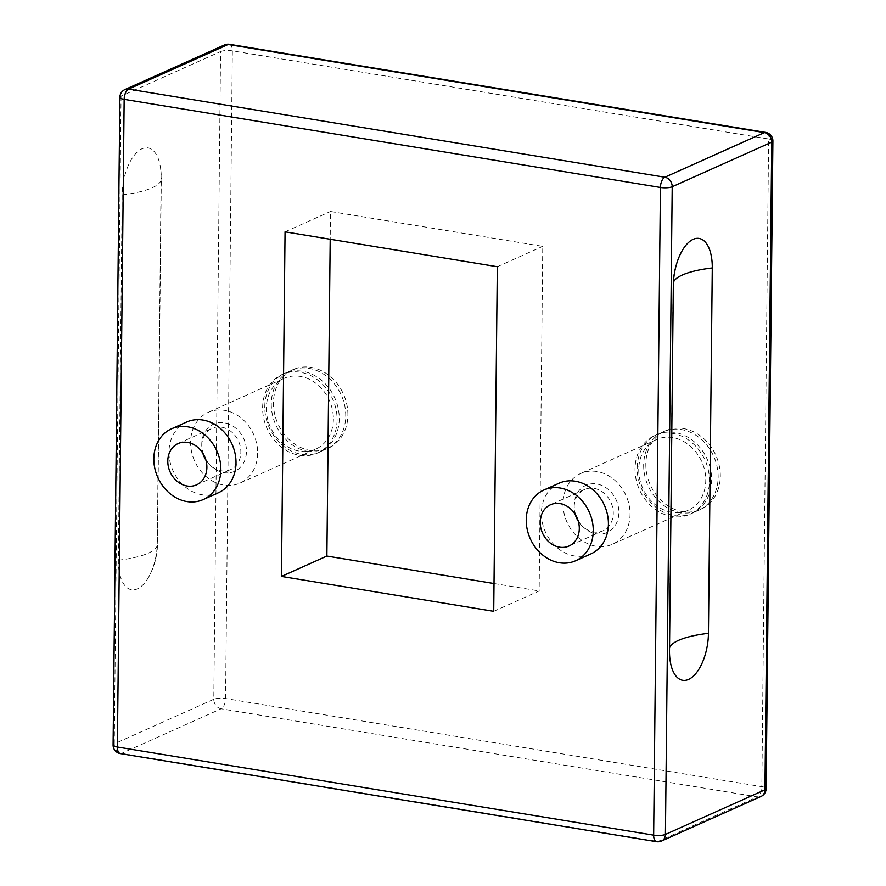 <?xml version="1.0" encoding="UTF-8"?>
<svg xmlns="http://www.w3.org/2000/svg" width="886" height="886" viewBox="0 0 886 886"><rect width="100%" height="100%" fill="white"/><g stroke="black" fill="none" stroke-linecap="round" stroke-linejoin="round"><path stroke-width="0.66" stroke-dasharray="4.43 3.32" d="M493.724 611.318L539.153 590.951L542.764 246.352L330.489 211.477L330.201 239.253M494.011 583.531L539.153 590.951M285.059 231.833L330.489 211.477M497.323 266.719L542.764 246.352M643.668 464.962A43.071 35.961 -114.1 0 0 698.533 510.38A43.071 35.961 -114.1 0 0 713.728 456.368A43.071 35.961 -114.1 0 0 663.293 431.77A43.071 35.961 -114.1 0 0 643.668 464.962M637.178 467.874A43.071 35.961 65.9 0 1 656.803 434.683A43.071 35.961 65.9 0 1 707.238 459.28A43.071 35.961 65.9 0 1 692.044 513.293A43.071 35.961 65.9 0 1 637.178 467.874M271.26 403.772A43.071 35.961 -114.1 0 0 326.126 449.191A43.071 35.961 -114.1 0 0 345.75 416.01A43.071 35.961 -114.1 0 0 290.885 370.581A43.071 35.961 -114.1 0 0 271.26 403.772M264.77 406.674A43.071 35.961 65.9 0 1 284.395 373.493A43.071 35.961 65.9 0 1 339.26 418.912A43.071 35.961 65.9 0 1 319.636 452.104A43.071 35.961 65.9 0 1 264.77 406.674M635.018 468.838A43.071 35.961 -114.1 0 0 689.873 514.268A43.071 35.961 -114.1 0 0 705.068 460.255A43.071 35.961 -114.1 0 0 654.643 435.657A43.071 35.961 -114.1 0 0 635.018 468.838M337.09 419.886A43.071 35.961 65.9 0 1 317.465 453.067A43.071 35.961 65.9 0 1 267.04 428.481A43.071 35.961 65.9 0 1 282.235 374.468A43.071 35.961 65.9 0 1 337.09 419.886M590.752 553.971A38.762 32.361 65.9 0 1 545.366 531.833A38.762 32.361 65.9 0 1 559.044 483.224M218.344 492.782A38.762 32.361 65.9 0 1 172.958 470.643A38.762 32.361 65.9 0 1 186.636 422.035M161.108 177.399A38.762 18.684 99.3 0 0 160.167 165.66A38.762 18.684 99.3 0 0 138.792 150.731A38.762 18.684 99.3 0 0 122.168 194.854L118.336 560.218A38.762 18.684 99.3 0 0 128.559 588.703A38.762 18.684 99.3 0 0 148.815 576.808A38.762 18.684 99.3 0 0 157.287 542.764L161.108 177.399A68.488 18.218 0.6 0 1 161.307 178.828A68.488 68.488 0 0 0 160.167 165.66M645.839 463.987A43.071 35.961 -114.1 0 0 700.693 509.417A43.071 35.961 -114.1 0 0 715.888 455.404A43.071 35.961 -114.1 0 0 665.464 430.806A43.071 35.961 -114.1 0 0 645.839 463.987M347.91 415.036A43.071 35.961 -114.1 0 0 293.056 369.617A43.071 35.961 -114.1 0 0 277.861 423.63A43.071 35.961 -114.1 0 0 328.285 448.227A43.071 35.961 -114.1 0 0 347.91 415.036M202.783 453.145A22.615 18.883 65.9 0 1 201.764 445.769A22.615 18.883 65.9 0 1 212.064 428.337A22.615 18.883 65.9 0 1 240.859 452.181A22.615 18.883 65.9 0 1 230.559 469.602A22.615 18.883 65.9 0 1 210.702 465.704A22.615 18.883 65.9 0 1 205.873 460.022M201.764 445.769A22.615 18.883 65.9 0 1 201.764 445.758L201.775 444.041A25.838 21.574 -114.1 0 0 203.658 454.64M205.342 458.383A25.838 21.574 -114.1 0 0 211.987 466.833A25.838 21.574 -114.1 0 0 234.69 471.297A25.838 21.574 -114.1 0 0 246.463 451.384A25.838 21.574 -114.1 0 0 224.379 422.799A25.838 21.574 -114.1 0 0 201.775 444.041M333.369 419.277A38.762 32.361 65.9 0 1 315.704 449.147A38.762 32.361 65.9 0 1 270.319 427.008A38.762 32.361 65.9 0 1 283.996 378.388A38.762 32.361 65.9 0 1 333.369 419.277M257.638 453.222A38.762 32.361 65.9 0 1 239.984 483.08A38.762 32.361 65.9 0 1 194.588 460.953A38.762 32.361 65.9 0 1 208.265 412.333A38.762 32.361 65.9 0 1 257.638 453.222M575.191 514.334A22.615 18.883 65.9 0 1 574.172 506.958A22.615 18.883 65.9 0 1 584.472 489.526A22.615 18.883 65.9 0 1 613.278 513.371A22.615 18.883 65.9 0 1 602.967 530.792A22.615 18.883 65.9 0 1 583.11 526.893A22.615 18.883 65.9 0 1 578.281 521.212M574.172 506.958A22.615 18.883 65.9 0 1 574.172 506.947L574.183 505.241A25.838 21.574 -114.1 0 0 574.183 505.241A25.838 21.574 -114.1 0 0 576.066 515.829M577.75 519.573A25.838 21.574 -114.1 0 0 584.395 528.023A25.838 21.574 -114.1 0 0 617.232 521.433A25.838 21.574 -114.1 0 0 600.952 485.107A25.838 21.574 -114.1 0 0 574.183 505.23M638.74 469.447A38.762 32.361 -114.1 0 0 688.112 510.336A38.762 32.361 -114.1 0 0 701.79 461.717A38.762 32.361 -114.1 0 0 656.404 439.589A38.762 32.361 -114.1 0 0 638.74 469.447M563.02 503.392A38.762 32.361 -114.1 0 0 612.392 544.27A38.762 32.361 -114.1 0 0 626.07 495.662A38.762 32.361 -114.1 0 0 580.673 473.523A38.762 32.361 -114.1 0 0 563.02 503.392M761.03 796.448A8.616 7.188 65.9 0 1 757.419 796.891A8.616 4.153 99.3 0 0 761.838 786.646A8.616 2.293 -179.4 0 1 766.124 788.684M772.902 141.007A8.616 2.293 0.6 0 0 768.616 138.98A8.616 4.153 99.3 0 0 765.681 132.413M229.419 44.3A8.616 4.153 -80.7 0 1 232.342 50.856L225.565 698.533A8.616 4.153 -80.7 0 1 221.146 708.778A8.616 7.188 65.9 0 1 213.792 699.253A8.616 2.293 -179.4 0 1 225.565 698.533L761.838 786.646L768.616 138.98L232.342 50.856A8.616 2.293 0.6 0 0 220.57 51.576A8.616 7.188 65.9 0 1 224.501 44.942M656.581 841.7A8.616 4.153 99.3 0 0 657.888 841.501A8.616 7.188 -114.1 0 0 661.499 841.058M113.098 744.993A8.616 2.293 -179.4 0 1 114.261 743.863A8.616 7.188 -114.1 0 0 121.626 753.388A8.616 4.153 -80.7 0 1 120.319 753.587M124.97 89.552A8.616 7.188 -114.1 0 0 121.05 96.186A8.616 2.293 0.6 0 0 119.876 97.316M121.05 96.186L114.261 743.863L213.792 699.253L220.57 51.576L121.05 96.186M121.626 753.388L657.888 841.501L757.419 796.891L221.146 708.778L121.626 753.388M118.336 560.218A68.488 18.218 0.6 0 0 157.475 544.181A68.488 18.218 0.6 0 0 157.287 542.764M122.168 194.854A68.488 18.218 0.6 0 0 161.307 178.828L157.475 544.181A68.488 68.488 0 0 1 148.815 576.808M669.506 650.778A68.488 18.218 -179.4 0 1 669.307 649.349A68.488 18.218 -179.4 0 1 669.539 647.932M673.327 285.414A68.488 18.218 -179.4 0 1 673.138 283.996A68.488 18.218 -179.4 0 1 673.426 282.379M656.803 434.683L654.643 435.657M692.044 513.293L689.873 514.268M317.465 453.067L319.636 452.104M282.235 374.468L284.395 373.493M210.702 465.704L211.987 466.833M326.126 449.191L328.285 448.227M290.885 370.581L293.056 369.617M239.984 483.08L315.704 449.147M208.265 412.333L283.996 378.388M196.592 484.83L230.559 469.602M178.097 443.565L212.064 428.337M681.799 251.369A68.488 68.488 0 0 0 673.138 283.996L669.307 649.349A68.488 68.488 0 0 0 670.447 662.518M583.11 526.893L584.395 528.023M665.464 430.806L663.293 431.77M700.693 509.417L698.533 510.38M656.404 439.589L580.673 473.523M688.112 510.336L612.392 544.27M584.472 489.526L550.505 504.754M602.967 530.792L569 546.02"/><path stroke-width="1.33" d="M281.449 576.432L285.059 231.833L497.323 266.719L493.724 611.318L281.449 576.432L326.879 556.065L494.011 583.531M330.201 239.253L326.879 556.065M543.893 490.013L559.044 483.224A38.762 32.361 65.9 0 1 608.416 524.102A38.762 32.361 65.9 0 1 590.752 553.971L575.601 560.76A38.762 32.361 -114.1 0 0 593.266 530.891A38.762 32.361 -114.1 0 0 543.893 490.013A38.762 32.361 -114.1 0 0 530.216 538.622A38.762 32.361 -114.1 0 0 575.601 560.76M171.485 428.824L186.636 422.035A38.762 32.361 65.9 0 1 236.008 462.913A38.762 32.361 65.9 0 1 218.344 492.782L203.193 499.571A38.762 32.361 -114.1 0 0 220.858 469.702A38.762 32.361 -114.1 0 0 171.485 428.824A38.762 32.361 -114.1 0 0 157.808 477.432A38.762 32.361 -114.1 0 0 203.193 499.571M579.3 528.599A22.615 18.883 65.9 0 1 569 546.02A22.615 18.883 65.9 0 1 542.52 533.106A22.615 18.883 65.9 0 1 550.505 504.754A22.615 18.883 65.9 0 1 579.3 528.599M673.327 285.414A38.762 18.684 -80.7 0 1 681.799 251.369A38.762 18.684 -80.7 0 1 702.055 239.475A38.762 18.684 -80.7 0 1 712.278 267.96L708.446 633.324A38.762 18.684 -80.7 0 1 691.822 677.447A38.762 18.684 -80.7 0 1 670.447 662.518A38.762 18.684 -80.7 0 1 669.506 650.778L673.327 285.414M205.873 460.022A22.615 18.883 65.9 0 1 202.783 453.145M203.658 454.64A25.838 21.574 -114.1 0 0 205.342 458.383M167.786 460.986A22.615 18.883 65.9 0 1 178.097 443.565A22.615 18.883 65.9 0 1 204.566 456.478A22.615 18.883 65.9 0 1 196.592 484.83A22.615 18.883 65.9 0 1 167.786 460.986M578.281 521.212A22.615 18.883 65.9 0 1 575.191 514.334M576.066 515.829A25.838 21.574 -114.1 0 0 577.75 519.573M117.384 747.02L124.162 99.354L660.435 187.467L653.658 835.144L117.384 747.02A8.616 2.293 -179.4 0 1 113.098 744.993A8.616 8.616 0 0 0 120.319 753.587A8.616 4.153 -80.7 0 1 117.384 747.02M766.124 788.684A8.616 2.293 -179.4 0 1 764.95 789.814A8.616 7.188 65.9 0 1 761.03 796.448A8.616 8.616 0 0 0 766.124 788.684L772.902 141.007A8.616 8.616 0 0 0 765.681 132.413A8.616 4.153 99.3 0 0 764.374 132.612A8.616 7.188 65.9 0 1 771.739 142.137A8.616 2.293 0.6 0 0 772.902 141.007M665.43 834.424A8.616 2.293 -179.4 0 1 653.658 835.144A8.616 4.153 99.3 0 0 656.581 841.7A8.616 8.616 0 0 0 661.499 841.058A8.616 7.188 -114.1 0 0 665.43 834.424L672.208 186.747A8.616 7.188 -114.1 0 0 664.854 177.222A8.616 4.153 99.3 0 0 660.435 187.467A8.616 2.293 0.6 0 0 672.208 186.747L771.739 142.137L764.95 789.814L665.43 834.424M224.501 44.942A8.616 7.188 65.9 0 1 228.112 44.499A8.616 4.153 -80.7 0 1 229.419 44.3A8.616 8.616 0 0 0 224.501 44.942L124.97 89.552A8.616 8.616 0 0 0 119.876 97.316A8.616 2.293 0.6 0 0 124.162 99.354A8.616 4.153 -80.7 0 1 128.581 89.109A8.616 7.188 -114.1 0 0 124.97 89.552M664.854 177.222L128.581 89.109L228.112 44.499L764.374 132.612L664.854 177.222M669.539 647.932A68.488 18.218 -179.4 0 1 708.446 633.324M673.426 282.379A68.488 18.218 -179.4 0 1 712.278 267.96M119.876 97.316L113.098 744.993M120.319 753.587L656.581 841.7M765.681 132.413L229.419 44.3M661.499 841.058L761.03 796.448"/></g></svg>
